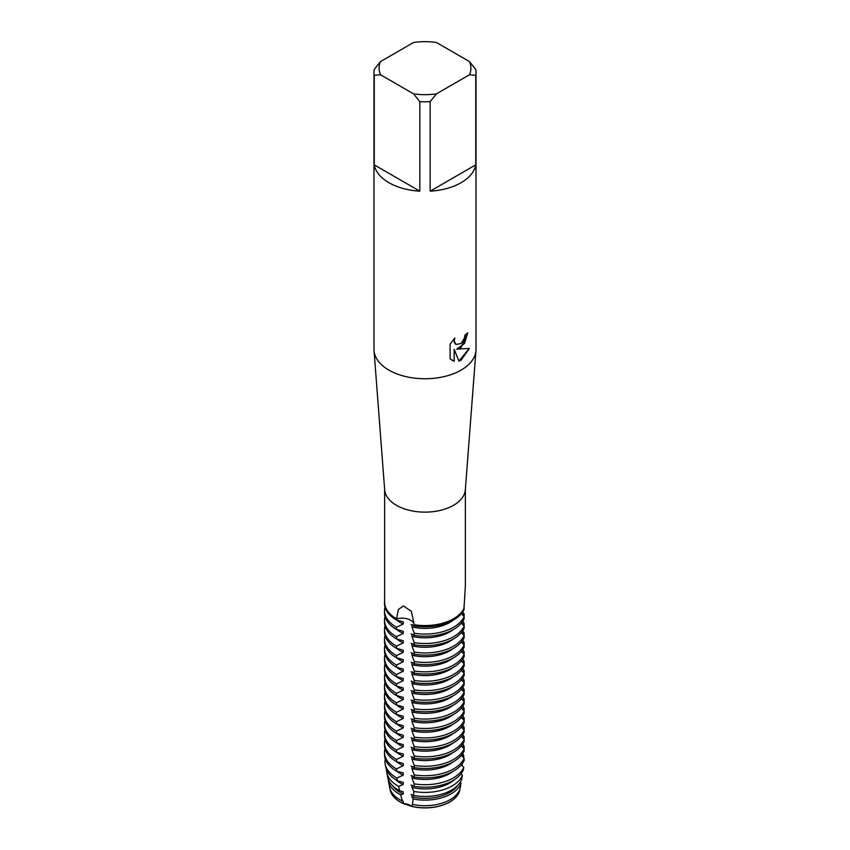 <?xml version="1.0" encoding="UTF-8"?>
<svg xmlns="http://www.w3.org/2000/svg" width="850" height="850" viewBox="0 0 850 850"><rect width="100%" height="100%" fill="white"/><g stroke="black" fill="none" stroke-linecap="round" stroke-linejoin="round"><path stroke-width="1.27" d="M414.205 624.601L414.226 624.856A12.304 7.108 0 0 0 405.121 618.396A12.304 7.108 0 0 0 396.451 618.896L396.727 618.694M384.636 489.345L384.636 602.268A40.364 23.301 180 0 0 396.578 618.811L398.384 609.461L403.442 605.965L411.4 611.384L414.216 624.718A40.364 23.301 180 0 0 453.539 618.736A40.364 23.301 180 0 0 464.026 608.207L465.364 585.916L465.364 489.345M396.451 627.258A40.492 23.375 180 0 1 396.366 627.215A40.492 23.375 180 0 1 384.508 610.683L384.508 612.85A40.492 23.375 0 0 0 396.366 629.383A40.492 23.375 0 0 0 396.451 629.425L396.451 627.258L403.229 624.006L403.229 621.828L396.451 619.979L396.451 618.896A12.304 7.108 180 0 1 414.226 624.856A40.492 23.375 180 0 0 453.634 618.853A40.492 23.375 180 0 0 464.142 608.303A40.492 23.375 180 0 1 453.634 618.853A40.492 23.375 180 0 1 414.226 624.856L414.226 625.94A40.492 23.375 0 0 0 453.634 619.937A40.492 23.375 0 0 0 464.142 609.386L463.792 607.984M459.691 790.617L459.712 790.543A35.084 20.262 180 0 1 449.809 801.901A35.084 20.262 180 0 1 411.942 806.374L411.931 806.448A35.073 20.251 180 0 0 449.799 801.975A35.073 20.251 180 0 0 459.691 790.617A35.073 20.251 180 0 1 449.799 801.975A35.073 20.251 180 0 1 411.931 806.448L403.229 803.537L411.921 806.448A12.304 7.108 0 0 0 403.229 803.537A35.073 20.251 180 0 1 390.139 789.852A35.073 20.251 180 0 0 390.15 789.894L390.129 789.809A35.084 20.262 180 0 1 389.959 788.63M469.455 61.561L475.745 69.349A51.011 29.453 180 0 1 476.011 72.335L476.011 349.297A51.011 29.453 180 0 1 475.957 350.604L465.322 489.855A40.364 23.301 180 0 1 453.539 505.304A40.364 23.301 180 0 1 410.38 510.553A40.364 23.301 180 0 1 384.678 489.855L374.043 350.604A51.011 29.453 180 0 1 373.989 349.297L373.989 72.335A51.011 29.453 180 0 1 374.255 69.349L380.545 61.561L413.546 42.5A45.911 26.509 180 0 1 436.454 42.5L469.455 61.561A45.911 26.509 180 0 1 469.455 74.779L475.745 75.31L475.745 164.857A51.011 29.453 180 0 1 461.072 182.708A51.011 29.453 180 0 1 430.164 191.176L430.164 101.628A51.011 29.453 180 0 1 419.836 101.628L419.836 191.176A51.011 29.453 180 0 1 374.255 164.857L374.255 75.31A51.011 29.453 180 0 1 373.989 72.335M475.957 350.604A51.011 29.453 180 0 1 461.072 370.122A51.011 29.453 180 0 1 406.523 376.752A51.011 29.453 180 0 1 374.043 350.604M461.072 347.48L456.694 349.148L469.402 348.415L461.072 360.23L458.915 361.144L454.208 349.297L454.208 361.282L450.107 358.87L450.107 344.091L454.835 338.045L454.197 340.988L455.951 344.484L461.072 343.506L464.408 338.215L464.897 335.155A51.011 29.453 0 0 0 467.755 332.86L461.072 347.48M396.451 618.896A40.492 23.375 180 0 1 384.636 600.472A40.492 23.375 180 0 0 384.508 602.321A40.492 23.375 180 0 0 396.451 618.896M467.659 332.945L464.546 343.485L456.694 349.148M455.908 344.452L454.569 343.039L454.102 340.935L454.644 338.247M451.998 360.379L454.123 361.229L454.208 349.297M458.883 361.069L469.274 348.447M374.255 75.31L380.545 74.779A45.911 26.509 180 0 1 380.545 61.561M380.545 74.779L413.546 93.84L419.836 101.628M430.164 101.628L436.454 93.84A45.911 26.509 180 0 1 413.546 93.84M436.454 93.84L469.455 74.779M476.011 72.335A51.011 29.453 180 0 1 475.745 75.31M419.836 191.176L374.255 164.857M475.745 164.857L430.164 191.176M464.089 604.786L464.036 607.112M461.731 614.114L464.185 614.253L464.026 616.569M462.814 611.766A40.492 23.375 180 0 1 464.185 614.253M461.731 623.56L464.185 623.698L464.026 626.004M462.814 621.212A40.492 23.375 180 0 1 464.185 623.698M461.731 633.006L464.185 633.133L464.026 635.449M462.814 630.657A40.492 23.375 180 0 1 464.185 633.133M461.731 642.451L464.185 642.579L464.026 644.895M462.814 640.103A40.492 23.375 180 0 1 464.185 642.579M461.731 651.897L464.185 652.024L464.026 654.341M462.814 649.538A40.492 23.375 180 0 1 464.185 652.024M461.731 661.343L464.185 661.47L464.026 663.786M462.814 658.984A40.492 23.375 180 0 1 464.185 661.47M461.731 670.778L464.185 670.916L464.026 673.232M462.814 668.429A40.492 23.375 180 0 1 464.185 670.916M461.731 680.223L464.185 680.361L464.026 682.678M462.814 677.875A40.492 23.375 180 0 1 464.185 680.361M461.731 689.669L464.185 689.807L464.026 692.112M462.814 687.321A40.492 23.375 180 0 1 464.185 689.807M461.731 699.114L464.185 699.242L464.026 701.558M462.814 696.766A40.492 23.375 180 0 1 464.185 699.242M461.731 708.56L464.185 708.688L464.026 711.004M462.814 706.212A40.492 23.375 180 0 1 464.185 708.688M461.731 718.006L464.185 718.133L464.026 720.449M462.814 715.647A40.492 23.375 180 0 1 464.185 718.133M461.731 727.441L464.185 727.579L464.026 729.895M462.814 725.093A40.492 23.375 180 0 1 464.185 727.579M461.731 736.886L464.185 737.024L464.026 739.341M462.814 734.538A40.492 23.375 180 0 1 464.185 737.024M461.731 746.332L464.185 746.47L464.026 748.776M462.814 743.984A40.492 23.375 180 0 1 464.185 746.47M461.731 755.778L463.813 755.852L463.516 757.732M462.644 753.674A40.056 23.131 180 0 1 463.813 755.852M461.731 765.223L462.294 765.882M461.911 764.129A38.399 22.174 180 0 1 462.389 765.202M403.229 623.996A35.073 20.251 180 0 1 400.201 622.444A35.073 20.251 180 0 1 396.61 620.022M464.142 616.664A40.492 23.375 180 0 1 453.634 627.215A40.492 23.375 180 0 1 414.226 633.218L414.226 635.386A40.492 23.375 0 0 0 453.634 629.383A40.492 23.375 0 0 0 464.142 618.832L464.142 616.664L461.38 613.668M384.508 610.683A40.492 23.375 180 0 1 385.007 607.049M396.451 636.703A40.492 23.375 180 0 1 396.366 636.661A40.492 23.375 180 0 1 384.508 620.128L384.508 622.296A40.492 23.375 0 0 0 396.366 638.828A40.492 23.375 0 0 0 396.451 638.871L396.451 636.703L403.229 633.441L403.229 631.274L396.451 629.425M384.508 602.321L384.508 603.404A40.492 23.375 0 0 0 396.366 619.937A40.492 23.375 0 0 0 396.451 619.979M403.229 633.441A35.073 20.251 180 0 1 400.201 631.89A35.073 20.251 180 0 1 396.61 629.468M464.142 626.11A40.492 23.375 180 0 1 453.634 636.661A40.492 23.375 180 0 1 414.226 642.664L414.226 644.831A40.492 23.375 0 0 0 453.634 638.828A40.492 23.375 0 0 0 464.142 628.278L464.142 626.11L461.38 623.114M384.508 620.128A40.492 23.375 180 0 1 385.007 616.484M396.451 646.149A40.492 23.375 180 0 1 396.366 646.106A40.492 23.375 180 0 1 384.508 629.574L384.508 631.741A40.492 23.375 0 0 0 396.366 648.263A40.492 23.375 0 0 0 396.451 648.316L396.451 646.149L403.229 642.887L403.229 640.719L396.451 638.871M403.229 642.887A35.073 20.251 180 0 1 400.201 641.336A35.073 20.251 180 0 1 396.61 638.903M464.142 635.556A40.492 23.375 180 0 1 453.634 646.106A40.492 23.375 180 0 1 414.226 652.109L414.226 654.266A40.492 23.375 0 0 0 453.634 648.263A40.492 23.375 0 0 0 464.142 637.723L464.142 635.556L461.38 632.559M384.508 629.574A40.492 23.375 180 0 1 385.007 625.929M396.451 655.594A40.492 23.375 180 0 1 396.366 655.541A40.492 23.375 180 0 1 384.508 639.019L384.508 641.187A40.492 23.375 0 0 0 396.366 657.709A40.492 23.375 0 0 0 396.451 657.762L396.451 655.594L403.229 652.332L403.229 650.165L396.451 648.316M403.229 652.332A35.073 20.251 180 0 1 400.201 650.781A35.073 20.251 180 0 1 396.61 648.348M464.142 645.001A40.492 23.375 180 0 1 453.634 655.541A40.492 23.375 180 0 1 414.226 661.544L414.226 663.712A40.492 23.375 0 0 0 453.634 657.709A40.492 23.375 0 0 0 464.142 647.169L464.142 645.001L461.38 642.005M384.508 639.019A40.492 23.375 180 0 1 385.007 635.375M396.451 665.04A40.492 23.375 180 0 1 396.366 664.987A40.492 23.375 180 0 1 384.508 648.454L384.508 650.622A40.492 23.375 0 0 0 396.366 667.154A40.492 23.375 0 0 0 396.451 667.207L396.451 665.04L403.229 661.778L403.229 659.611L396.451 657.762M403.229 661.778A35.073 20.251 180 0 1 400.201 660.216A35.073 20.251 180 0 1 396.61 657.794M464.142 654.447A40.492 23.375 180 0 1 453.634 664.987A40.492 23.375 180 0 1 414.226 670.99L414.226 673.157A40.492 23.375 0 0 0 453.634 667.154A40.492 23.375 0 0 0 464.142 656.614L464.142 654.447L461.38 651.451M384.508 648.454A40.492 23.375 180 0 1 385.007 644.821M396.451 674.486A40.492 23.375 180 0 1 396.366 674.433A40.492 23.375 180 0 1 384.508 657.9L384.508 660.067A40.492 23.375 0 0 0 396.366 676.6A40.492 23.375 0 0 0 396.451 676.653L396.451 674.486L403.229 671.224L403.229 669.056L396.451 667.207M403.229 671.224A35.073 20.251 180 0 1 400.201 669.662A35.073 20.251 180 0 1 396.61 667.239M464.142 663.893A40.492 23.375 180 0 1 453.634 674.433A40.492 23.375 180 0 1 414.226 680.436L414.226 682.603A40.492 23.375 0 0 0 453.634 676.6A40.492 23.375 0 0 0 464.142 666.06L464.142 663.893L461.38 660.896M384.508 657.9A40.492 23.375 180 0 1 385.007 654.266M396.451 683.921A40.492 23.375 180 0 1 396.366 683.878A40.492 23.375 180 0 1 384.508 667.346L384.508 669.513A40.492 23.375 0 0 0 396.366 686.046A40.492 23.375 0 0 0 396.451 686.088L396.451 683.921L403.229 680.669L403.229 678.502L396.451 676.653M403.229 680.669A35.073 20.251 180 0 1 400.201 679.107A35.073 20.251 180 0 1 396.61 676.685M464.142 673.327A40.492 23.375 180 0 1 453.634 683.878A40.492 23.375 180 0 1 414.226 689.881L414.226 692.049A40.492 23.375 0 0 0 453.634 686.046A40.492 23.375 0 0 0 464.142 675.495L464.142 673.327L461.38 670.342M384.508 667.346A40.492 23.375 180 0 1 385.007 663.712M396.451 693.366A40.492 23.375 180 0 1 396.366 693.324A40.492 23.375 180 0 1 384.508 676.791L384.508 678.959A40.492 23.375 0 0 0 396.366 695.491A40.492 23.375 0 0 0 396.451 695.534L396.451 693.366L403.229 690.115L403.229 687.937L396.451 686.088M403.229 690.104A35.073 20.251 180 0 1 400.201 688.553A35.073 20.251 180 0 1 396.61 686.131M464.142 682.773A40.492 23.375 180 0 1 453.634 693.324A40.492 23.375 180 0 1 414.226 699.327L414.226 701.494A40.492 23.375 0 0 0 453.634 695.491A40.492 23.375 0 0 0 464.142 684.941L464.142 682.773L461.38 679.777M384.508 676.791A40.492 23.375 180 0 1 385.007 673.157M396.451 702.812A40.492 23.375 180 0 1 396.366 702.769A40.492 23.375 180 0 1 384.508 686.237L384.508 688.404A40.492 23.375 0 0 0 396.366 704.937A40.492 23.375 0 0 0 396.451 704.979L396.451 702.812L403.229 699.55L403.229 697.383L396.451 695.534M403.229 699.55A35.073 20.251 180 0 1 400.201 697.999A35.073 20.251 180 0 1 396.61 695.566M464.142 692.219A40.492 23.375 180 0 1 453.634 702.769A40.492 23.375 180 0 1 414.226 708.773L414.226 710.94A40.492 23.375 0 0 0 453.634 704.937A40.492 23.375 0 0 0 464.142 694.386L464.142 692.219L461.38 689.222M384.508 686.237A40.492 23.375 180 0 1 385.007 682.593M396.451 712.258A40.492 23.375 180 0 1 396.366 712.204A40.492 23.375 180 0 1 384.508 695.683L384.508 697.85A40.492 23.375 0 0 0 396.366 714.372A40.492 23.375 0 0 0 396.451 714.425L396.451 712.258L403.229 708.996L403.229 706.828L396.451 704.979M403.229 708.996A35.073 20.251 180 0 1 400.201 707.444A35.073 20.251 180 0 1 396.61 705.011M464.142 701.664A40.492 23.375 180 0 1 453.634 712.204A40.492 23.375 180 0 1 414.226 718.207L414.226 720.375A40.492 23.375 0 0 0 453.634 714.372A40.492 23.375 0 0 0 464.142 703.832L464.142 701.664L461.38 698.668M384.508 695.683A40.492 23.375 180 0 1 385.007 692.038M396.451 721.703A40.492 23.375 180 0 1 396.366 721.65A40.492 23.375 180 0 1 384.508 705.128L384.508 707.296A40.492 23.375 0 0 0 396.366 723.817A40.492 23.375 0 0 0 396.451 723.871L396.451 721.703L403.229 718.441L403.229 716.274L396.451 714.425M403.229 718.441A35.073 20.251 180 0 1 400.201 716.89A35.073 20.251 180 0 1 396.61 714.457M464.142 711.11A40.492 23.375 180 0 1 453.634 721.65A40.492 23.375 180 0 1 414.226 727.653L414.226 729.821A40.492 23.375 0 0 0 453.634 723.817A40.492 23.375 0 0 0 464.142 713.278L464.142 711.11L461.38 708.114M384.508 705.128A40.492 23.375 180 0 1 385.007 701.484M396.451 731.149A40.492 23.375 180 0 1 396.366 731.096A40.492 23.375 180 0 1 384.508 714.563L384.508 716.731A40.492 23.375 0 0 0 396.366 733.263A40.492 23.375 0 0 0 396.451 733.316L396.451 731.149L403.229 727.887L403.229 725.719L396.451 723.871M403.229 727.887A35.073 20.251 180 0 1 400.201 726.325A35.073 20.251 180 0 1 396.61 723.903M464.142 720.556A40.492 23.375 180 0 1 453.634 731.096A40.492 23.375 180 0 1 414.226 737.099L414.226 739.266A40.492 23.375 0 0 0 453.634 733.263A40.492 23.375 0 0 0 464.142 722.723L464.142 720.556L461.38 717.559M384.508 714.563A40.492 23.375 180 0 1 385.007 710.929M396.451 740.594A40.492 23.375 180 0 1 396.366 740.541A40.492 23.375 180 0 1 384.508 724.009L384.508 726.176A40.492 23.375 0 0 0 396.366 742.709A40.492 23.375 0 0 0 396.451 742.762L396.451 740.594L403.229 737.332L403.229 735.165L396.451 733.316M403.229 737.332A35.073 20.251 180 0 1 400.201 735.771A35.073 20.251 180 0 1 396.61 733.348M464.142 729.991A40.492 23.375 180 0 1 453.634 740.541A40.492 23.375 180 0 1 414.226 746.544L414.226 748.712A40.492 23.375 0 0 0 453.634 742.709A40.492 23.375 0 0 0 464.142 732.158L464.142 729.991L461.38 727.005M384.508 724.009A40.492 23.375 180 0 1 385.007 720.375M396.451 750.029A40.492 23.375 180 0 1 396.366 749.987A40.492 23.375 180 0 1 384.508 733.454L384.508 735.622A40.492 23.375 0 0 0 396.366 752.154A40.492 23.375 0 0 0 396.451 752.197L396.451 750.029L403.229 746.778L403.229 744.611L396.451 742.762M403.229 746.768A35.073 20.251 180 0 1 400.201 745.216A35.073 20.251 180 0 1 396.61 742.794M464.142 739.436A40.492 23.375 180 0 1 453.634 749.987A40.492 23.375 180 0 1 414.226 755.99L414.226 758.157A40.492 23.375 0 0 0 453.634 752.154A40.492 23.375 0 0 0 464.142 741.604L464.142 739.436L461.38 736.44M384.508 733.454A40.492 23.375 180 0 1 385.007 729.821M396.451 759.475A40.492 23.375 180 0 1 396.366 759.433A40.492 23.375 180 0 1 384.508 742.9L384.508 745.067A40.492 23.375 0 0 0 396.366 761.6A40.492 23.375 0 0 0 396.451 761.643L396.451 759.475L403.229 756.213L403.229 754.046L396.451 752.197M403.229 756.213A35.073 20.251 180 0 1 400.201 754.662A35.073 20.251 180 0 1 396.61 752.239M464.142 748.882A40.492 23.375 180 0 1 453.634 759.433A40.492 23.375 180 0 1 414.226 765.436L414.226 767.603A40.492 23.375 0 0 0 453.634 761.6A40.492 23.375 0 0 0 464.142 751.049L464.142 748.882L461.38 745.886M384.508 742.9A40.492 23.375 180 0 1 385.007 739.266M396.451 768.921A40.492 23.375 180 0 1 396.366 768.878A40.492 23.375 180 0 1 384.508 752.346L384.508 754.513A40.492 23.375 0 0 0 396.366 771.046A40.492 23.375 0 0 0 396.451 771.088L396.451 768.921L403.229 765.659L403.229 763.491L396.451 761.643M403.229 765.659A35.073 20.251 180 0 1 400.201 764.107A35.073 20.251 180 0 1 396.61 761.674M464.142 758.327A40.492 23.375 180 0 1 453.634 768.878A40.492 23.375 180 0 1 414.226 774.881L414.226 777.049A40.492 23.375 0 0 0 453.634 771.046A40.492 23.375 0 0 0 464.142 760.495L464.142 758.327L461.38 755.331M384.508 752.346A40.492 23.375 180 0 1 385.007 748.701M396.865 778.048A40.056 23.131 180 0 1 396.674 777.941A40.056 23.131 180 0 1 385.188 764.139L385.73 766.934A39.514 22.812 0 0 0 397.056 780.544A39.514 22.812 0 0 0 397.407 780.746L396.865 778.048L403.229 775.104L403.229 772.937L396.451 771.088M403.229 775.104A35.073 20.251 180 0 1 400.201 773.553A35.073 20.251 180 0 1 396.61 771.12M463.76 767.423A40.056 23.131 180 0 1 453.326 777.941A40.056 23.131 180 0 1 414.184 783.849L414.12 786.346A39.514 22.812 0 0 0 452.944 780.544A39.514 22.812 0 0 0 463.293 770.047L463.76 767.423L461.38 764.777M385.188 764.139A40.056 23.131 180 0 1 385.22 758.869M398.597 786.346A38.399 22.174 180 0 1 397.842 785.921A38.399 22.174 180 0 1 386.835 772.692L387.696 777.187A37.528 21.664 0 0 0 398.459 790.117A37.528 21.664 0 0 0 399.617 790.755L398.597 786.346L403.229 784.55L403.229 782.383L397.407 780.746M403.229 784.55A35.073 20.251 180 0 1 400.201 782.999A35.073 20.251 180 0 1 395.377 779.514M462.347 775.402A38.399 22.174 180 0 1 452.158 785.921A38.399 22.174 180 0 1 413.876 791.467L413.589 795.43A37.528 21.664 0 0 0 451.541 790.117A37.528 21.664 0 0 0 461.635 779.503L462.347 775.402L461.04 773.776M386.835 772.692A38.399 22.174 180 0 1 386.612 769.813M400.626 794.782A36.741 21.218 180 0 1 399.022 793.911A36.741 21.218 180 0 1 388.482 781.256L389.672 787.44A35.541 20.517 0 0 0 399.861 799.68A35.541 20.517 0 0 0 402.39 801.008L400.626 794.782L403.229 793.996L403.229 791.828L399.617 790.755M403.229 793.996A35.073 20.251 180 0 1 400.201 792.434A35.073 20.251 180 0 1 392.286 785.411M460.998 783.158A36.741 21.218 180 0 1 450.978 793.911A36.741 21.218 180 0 1 413.217 799L412.388 804.366A35.541 20.517 0 0 0 450.139 799.68A35.541 20.517 0 0 0 460.062 788.556L460.998 783.158L460.307 782.138M388.482 781.256A36.741 21.218 180 0 1 388.259 779.216M390.15 789.894A35.073 20.251 180 0 0 403.229 803.537L403.229 801.274L402.39 801.008M390.129 789.809A35.084 20.262 180 0 0 400.191 801.901A35.084 20.262 180 0 0 403.197 803.441A35.073 20.251 180 0 1 400.201 801.879A35.073 20.251 180 0 1 389.991 788.715M459.712 790.543L459.691 789.639M413.844 626.354C414.874 626.046 413.961 625.419 411.113 624.452M411.931 624.75L411.931 626.918L414.226 633.218M413.844 635.8C414.874 635.492 413.961 634.865 411.113 633.898M411.931 634.196L411.931 636.363L414.226 642.664M413.844 645.246C414.874 644.938 413.961 644.311 411.113 643.344M411.931 643.641L411.931 645.809L414.226 652.109M413.844 654.691C414.874 654.383 413.961 653.746 411.113 652.789M411.931 653.076L411.931 655.244L414.226 661.544M413.844 664.137C414.874 663.829 413.961 663.191 411.113 662.235M411.931 662.522L411.931 664.689L414.226 670.99M413.844 673.572C414.874 673.274 413.961 672.637 411.113 671.681M411.931 671.968L411.931 674.135L414.226 680.436M413.844 683.018C414.874 682.72 413.961 682.082 411.113 681.116M411.931 681.413L411.931 683.581L414.226 689.881M413.844 692.463C414.874 692.155 413.961 691.528 411.113 690.561M411.931 690.859L411.931 693.026L414.226 699.327M413.844 701.909C414.874 701.601 413.961 700.974 411.113 700.007M411.931 700.304L411.931 702.472L414.226 708.773M413.844 711.354C414.874 711.046 413.961 710.419 411.113 709.452M411.931 709.75L411.931 711.918L414.226 718.207M413.844 720.8C414.874 720.492 413.961 719.854 411.113 718.898M411.931 719.185L411.931 721.352L414.226 727.653M413.844 730.246C414.874 729.938 413.961 729.3 411.113 728.344M411.931 728.631L411.931 730.798L414.226 737.099M413.844 739.681C414.874 739.383 413.961 738.746 411.113 737.789M411.931 738.076L411.931 740.244L414.226 746.544M413.844 749.126C414.874 748.829 413.961 748.191 411.113 747.224M411.931 747.522L411.931 749.689L414.226 755.99M413.844 758.572C414.874 758.264 413.961 757.637 411.113 756.67M411.931 756.968L411.931 759.135L414.226 765.436M413.844 768.018C414.874 767.709 413.961 767.082 411.113 766.116M411.931 766.413L411.931 768.581L414.226 774.881M413.844 777.463C414.874 777.155 413.961 776.518 411.113 775.561M411.931 775.859L411.931 778.016L414.184 783.849M414.205 786.452L411.113 785.007M411.931 785.294L411.931 787.461L413.876 791.467M414.205 795.898L411.113 794.452M411.931 794.739L411.931 796.907L413.217 799M412.388 804.366L411.942 806.374M459.691 790.521A35.073 20.251 180 0 1 411.931 806.352M457.714 785.411A35.073 20.251 180 0 1 411.931 796.907M454.623 779.514A35.073 20.251 180 0 1 411.931 787.461M453.124 771.322A35.073 20.251 180 0 1 411.931 778.016M453.124 761.887A35.073 20.251 180 0 1 411.931 768.581M453.124 752.441A35.073 20.251 180 0 1 411.931 759.135M453.124 742.996A35.073 20.251 180 0 1 411.931 749.689M453.124 733.55A35.073 20.251 180 0 1 411.931 740.244M453.124 724.104A35.073 20.251 180 0 1 411.931 730.798M453.124 714.659A35.073 20.251 180 0 1 411.931 721.352M453.124 705.213A35.073 20.251 180 0 1 411.931 711.918M453.124 695.778A35.073 20.251 180 0 1 411.931 702.472M453.124 686.332A35.073 20.251 180 0 1 411.931 693.026M453.124 676.887A35.073 20.251 180 0 1 411.931 683.581M453.124 667.441A35.073 20.251 180 0 1 411.931 674.135M453.124 657.996A35.073 20.251 180 0 1 411.931 664.689M453.124 648.55A35.073 20.251 180 0 1 411.931 655.244M453.124 639.104A35.073 20.251 180 0 1 411.931 645.809M453.124 629.669A35.073 20.251 180 0 1 411.931 636.363M453.124 620.224A35.073 20.251 180 0 1 411.931 626.918"/></g></svg>
